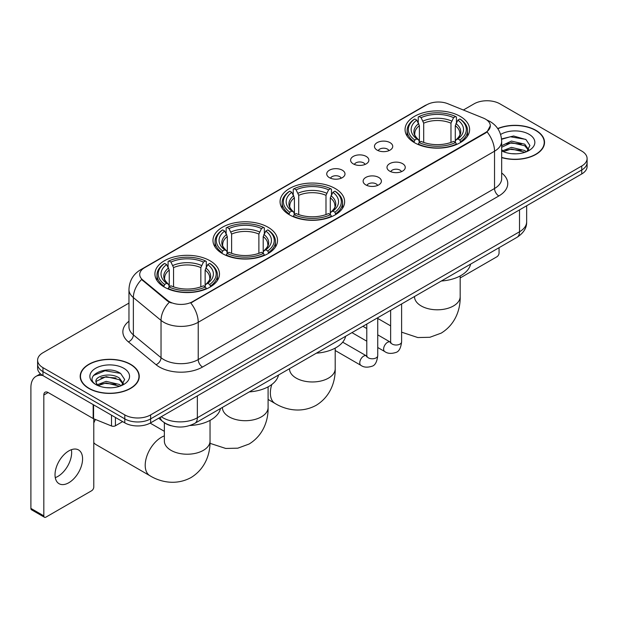 <?xml version="1.0" encoding="UTF-8"?>
<svg xmlns="http://www.w3.org/2000/svg" width="618" height="618" viewBox="0 0 618 618"><rect width="100%" height="100%" fill="white"/><g stroke="black" fill="none" stroke-linecap="round" stroke-linejoin="round"><path stroke-width="0.93" d="M335.18 188.505A32.283 18.64 0 0 0 300 184.465A32.283 18.64 0 0 0 280.07 201.684A32.283 18.64 0 0 0 289.525 214.863A32.283 18.64 0 0 0 324.705 218.903A32.283 18.64 0 0 0 344.635 201.684A32.283 18.64 0 0 0 335.18 188.505M268.081 227.246A32.283 18.64 0 0 0 232.901 223.206A32.283 18.64 0 0 0 212.971 240.425A32.283 18.64 0 0 0 222.426 253.604A32.283 18.64 0 0 0 257.606 257.644A32.283 18.64 0 0 0 277.536 240.425A32.283 18.64 0 0 0 268.081 227.246M210.02 260.765A32.283 18.64 0 0 0 174.84 256.725A32.283 18.64 0 0 0 154.917 273.944A32.283 18.64 0 0 0 164.373 287.115A32.283 18.64 0 0 0 199.552 291.155A32.283 18.64 0 0 0 219.475 273.944A32.283 18.64 0 0 0 210.02 260.765M460.163 116.346A32.283 18.64 0 0 0 424.983 112.306A32.283 18.64 0 0 0 405.06 129.525A32.283 18.64 0 0 0 414.516 142.704A32.283 18.64 0 0 0 449.695 146.744A32.283 18.64 0 0 0 469.618 129.525A32.283 18.64 0 0 0 460.163 116.346M377.127 150.112A9.139 5.276 180 0 1 375.319 148.621A9.139 5.276 180 0 1 378.34 142.063A9.139 5.276 180 0 1 390.051 142.65A9.139 5.276 180 0 1 391.866 148.621A9.139 5.276 180 0 1 377.127 150.112M388.938 150.661A5.485 3.167 0 0 0 387.463 149.116A5.485 3.167 0 0 0 382.063 148.312A5.485 3.167 0 0 0 378.239 150.661M353.272 163.886A9.139 5.276 180 0 1 351.457 162.395A9.139 5.276 180 0 1 354.485 155.836A9.139 5.276 180 0 1 366.188 156.424A9.139 5.276 180 0 1 368.004 162.395A9.139 5.276 180 0 1 353.272 163.886M365.076 164.434A5.485 3.167 0 0 0 363.608 162.889A5.485 3.167 0 0 0 358.208 162.086A5.485 3.167 0 0 0 354.384 164.434M329.409 177.66A9.139 5.276 180 0 1 327.594 176.169A9.139 5.276 180 0 1 330.622 169.61A9.139 5.276 180 0 1 342.326 170.205A9.139 5.276 180 0 1 344.141 176.169A9.139 5.276 180 0 1 329.409 177.66M341.213 178.208A5.485 3.167 0 0 0 339.745 176.663A5.485 3.167 0 0 0 334.346 175.867A5.485 3.167 0 0 0 330.522 178.208M389.664 171.124A9.139 5.276 180 0 1 387.849 169.633A9.139 5.276 180 0 1 390.877 163.075A9.139 5.276 180 0 1 402.581 163.662A9.139 5.276 180 0 1 404.396 169.633A9.139 5.276 180 0 1 389.664 171.124M401.468 171.665A5.485 3.167 0 0 0 400 170.128A5.485 3.167 0 0 0 394.601 169.324A5.485 3.167 0 0 0 390.777 171.665M365.802 184.898A9.139 5.276 180 0 1 363.987 183.407A9.139 5.276 180 0 1 367.015 176.848A9.139 5.276 180 0 1 378.726 177.436A9.139 5.276 180 0 1 380.534 183.407A9.139 5.276 180 0 1 365.802 184.898M377.613 185.446A5.485 3.167 0 0 0 376.138 183.901A5.485 3.167 0 0 0 370.738 183.098A5.485 3.167 0 0 0 366.914 185.446M483.291 118.061A16.447 9.494 180 0 1 485.493 119.127A16.447 9.494 180 0 1 490.306 125.84A16.447 9.494 180 0 1 485.493 132.553L192.623 301.638A16.447 9.494 180 0 1 167.524 300.371L142.688 279.9A16.447 9.494 180 0 1 139.714 274.454A16.447 9.494 180 0 1 144.535 267.741L426.768 104.79A16.447 9.494 180 0 1 447.826 103.724L483.291 118.061M171.201 425.779A18.27 10.552 180 0 1 163.824 422.326M501.669 157.598A29.54 17.057 0 0 0 544.535 142.379A29.54 17.057 0 0 0 535.883 130.321A29.54 17.057 0 0 0 497.714 128.544M130.607 364.303A29.54 17.057 0 0 0 98.409 360.603A29.54 17.057 0 0 0 80.178 376.362A29.54 17.057 0 0 0 88.83 388.421A29.54 17.057 0 0 0 121.02 392.121A29.54 17.057 0 0 0 139.259 376.362A29.54 17.057 0 0 0 130.607 364.303M80.479 377.899A29.54 17.057 0 0 0 80.379 378.347M490.306 125.84L487.084 131.889L485.493 133.048L190.769 302.959A21.321 12.306 60 0 1 198.224 322.279A24.365 14.067 180 0 1 163.77 322.279A24.365 14.067 180 0 1 161.035 320.402L133.364 297.582A24.365 14.067 180 0 1 128.961 289.518L128.961 326.814A24.365 14.067 0 0 0 133.364 334.886L161.035 357.698A24.365 14.067 0 0 0 163.77 359.576A24.365 14.067 0 0 0 198.224 359.576L494.531 188.505A24.365 14.067 0 0 0 501.669 178.556L501.669 141.259A24.365 14.067 180 0 1 494.531 151.201A21.321 12.306 -120 0 0 487.084 131.889M128.961 303.09L42.959 352.739A18.27 10.552 0 0 0 37.605 360.201L37.605 368.158A18.27 10.552 0 0 0 42.959 375.613L124.79 422.859L124.79 418.88A18.27 10.552 0 0 0 150.63 418.88L581.747 169.981A18.27 10.552 0 0 0 587.1 162.519A18.27 10.552 0 0 1 581.747 169.981L150.63 418.88A18.27 10.552 0 0 1 124.79 418.88L42.959 371.634L124.79 418.88L124.79 414.902A18.27 10.552 0 0 0 150.63 414.902L581.747 166.003A18.27 10.552 0 0 0 587.1 158.54A18.27 10.552 0 0 0 581.747 151.078L499.916 103.839A18.27 10.552 0 0 0 474.076 103.839L463.376 110.012M37.605 364.18A18.27 10.552 0 0 0 42.959 371.634A18.27 10.552 0 0 1 37.605 364.18M171.217 302.959L167.524 301.09L141.584 279.498A21.321 14.26 129.5 0 0 133.364 297.582L133.364 334.886A6.087 4.071 -50.5 0 1 128.374 341.878A30.452 17.582 180 0 1 128.961 321.236M37.605 360.201A18.27 10.552 0 0 0 42.959 367.656L124.79 414.902M139.058 378.347A29.54 17.057 0 0 0 138.95 377.899M544.334 144.365A29.54 17.057 0 0 0 544.226 143.917M124.79 422.859A18.27 10.552 0 0 0 150.63 422.859L581.747 173.959A18.27 10.552 0 0 0 587.1 166.497L587.1 158.54M501.669 157.405A29.239 16.879 0 0 0 544.226 142.379A29.239 16.879 0 0 0 535.667 130.444A29.239 16.879 0 0 0 497.83 128.714M511.689 153.681L516.285 153.82M502.565 150.769L511.426 147.385L524.728 150.498L526.335 151.789M503.384 151.619L511.426 148.969L525.014 152.275M501.669 149.355A13.766 7.949 0 0 0 503.5 151.727M501.669 145.686L511.426 141.074L524.728 144.179L528.676 149.641M501.669 147.269L511.426 142.65L524.728 145.763L528.367 150.05M501.669 150.877A19.853 11.464 0 0 0 529.031 150.483A19.853 11.464 0 0 0 529.031 134.268A19.853 11.464 0 0 0 500.611 134.469M526.806 151.595L529.92 145.485L525.98 139.56L513.604 136.006L501.546 138.919M502.704 151.379L501.669 150.282M501.584 139.297L510.344 136.763L525.709 139.374M505.972 143.87L510.344 143.075L521.314 144.017M505.972 150.189L510.344 149.394L521.314 150.336M460.178 277.961L496.903 256.764A3.044 1.761 120 0 0 499.058 253.032L499.058 247.702M89.046 388.297A29.239 16.879 0 0 0 120.904 391.959A29.239 16.879 0 0 0 138.95 376.362A29.239 16.879 0 0 0 130.39 364.427A29.239 16.879 0 0 0 98.525 360.765A29.239 16.879 0 0 0 80.479 376.362A29.239 16.879 0 0 0 89.046 388.297M106.412 387.664L111.008 387.803M97.289 384.751L106.149 381.368L119.452 384.481L121.058 385.771M98.108 385.601L106.149 382.951L119.737 386.258M97.428 385.369L96.006 382.032A13.766 7.949 0 0 0 98.223 385.709M123.399 383.631L119.452 378.162C111.186 371.997 94.183 375.806 96.006 382.032L95.952 381.422M96.037 382.225L96.416 381.198L106.149 376.632L119.452 379.746L123.09 384.041M121.53 385.578L124.643 379.467L120.703 373.542C106.775 363.523 82.016 376.717 96.315 384.813L97.018 385.246M123.754 368.258A19.853 11.464 0 0 0 95.674 368.258A19.853 11.464 0 0 0 95.674 384.466A19.853 11.464 0 0 0 123.754 384.466A19.853 11.464 0 0 0 123.754 368.258M93.411 375.528L105.068 370.746L120.433 373.357M100.695 377.853L105.068 377.065L116.037 378M100.695 384.172L105.068 383.376L116.037 384.319M413.929 142.356L414.802 140.047A28.992 16.74 0 0 1 414.802 118.996L416.795 120.147A26.188 15.118 0 0 0 416.795 138.895L418.757 140.016L419.398 142.364M419.398 141.406L419.398 125.663L416.795 120.147M418.239 122.642L418.239 117.003L419.104 116.508A28.992 16.74 0 0 1 455.574 116.508L453.581 117.659A26.188 15.118 0 0 0 421.097 117.659L423.701 123.175L423.701 142.434M450.978 142.434L450.978 123.175L453.581 117.659M441.368 281.005A33.503 19.343 0 0 0 470.599 264.133M418.239 144.033A30.212 17.443 0 0 0 456.439 144.033L455.574 142.534A28.992 16.74 0 0 1 419.104 142.534L418.239 144.55M456.439 144.55L456.439 144.033M414.802 118.996L413.929 119.49A30.212 17.443 0 0 0 407.131 130.514A30.212 17.443 0 0 0 413.929 141.545M455.574 116.508L456.439 117.003L456.439 122.642M419.104 142.534L421.097 141.383A26.188 15.118 0 0 0 453.581 141.383L455.574 142.534M416.795 138.895L414.802 140.047M421.097 117.659L419.104 116.508M418.757 123.538A23.43 13.526 0 0 0 418.757 140.016L418.873 140.093C415.543 136.872 414.184 134.685 414.802 133.534A22.534 13.009 0 0 1 419.398 125.663M460.742 141.545A30.212 17.443 0 0 0 467.548 130.514A30.212 17.443 0 0 0 460.742 119.49L459.877 118.996A28.992 16.74 0 0 1 459.877 140.047L460.742 142.356M459.877 140.047L457.884 138.895A26.188 15.118 0 0 0 457.884 120.147L459.877 118.996M457.884 120.147L455.281 125.663L455.281 141.406L455.914 140.016L457.884 138.895M455.281 125.663A22.534 13.009 0 0 1 459.877 133.534C460.487 134.693 459.135 136.879 455.806 140.093L455.914 140.016A23.43 13.526 0 0 0 455.914 123.538M455.281 142.364L455.281 141.406M288.946 214.516L289.811 212.206A28.992 16.74 0 0 1 289.811 191.155L291.804 192.306A26.188 15.118 0 0 0 291.804 211.055L293.774 212.175L294.407 214.523M294.407 213.565L294.407 197.822L291.804 192.306M293.256 194.801L293.256 189.162L294.122 188.668A28.992 16.74 0 0 1 330.584 188.668L328.591 189.819A26.188 15.118 0 0 0 296.115 189.819L298.718 195.334L298.718 214.593M325.987 214.593L325.987 195.334L328.591 189.819M316.377 353.172A33.503 19.343 0 0 0 345.609 336.292M293.256 216.192A30.212 17.443 0 0 0 331.457 216.192L330.584 214.693A28.992 16.74 0 0 1 294.122 214.693L293.256 216.709M331.457 216.709L331.457 216.192M289.811 191.155L288.946 191.65A30.212 17.443 0 0 0 282.14 202.673A30.212 17.443 0 0 0 288.946 213.704M330.584 188.668L331.457 189.162L331.457 194.801M294.122 214.693L296.115 213.542A26.188 15.118 0 0 0 328.591 213.542L330.584 214.693M291.804 211.055L289.811 212.206M296.115 189.819L294.122 188.668M293.774 195.697A23.43 13.526 0 0 0 293.774 212.175L293.882 212.252C290.56 209.031 289.201 206.845 289.819 205.694A22.534 13.009 0 0 1 294.407 197.822M335.759 213.704A30.212 17.443 0 0 0 342.565 202.673A30.212 17.443 0 0 0 335.759 191.65L334.894 191.155A28.992 16.74 0 0 1 334.894 212.206L335.759 214.516M334.894 212.206L332.901 211.055A26.188 15.118 0 0 0 332.901 192.306L334.894 191.155M332.901 192.306L330.298 197.822L330.298 213.565L330.931 212.175L332.901 211.055M330.298 197.822A22.534 13.009 0 0 1 334.886 205.694C335.504 206.852 334.145 209.038 330.823 212.252L330.931 212.175A23.43 13.526 0 0 0 330.931 195.697M330.298 214.523L330.298 213.565M221.847 253.256L222.712 250.947A28.992 16.74 0 0 1 222.712 229.896L224.705 231.047A26.188 15.118 0 0 0 224.705 249.796L226.675 250.916L227.308 253.264M227.308 252.306L227.308 236.563L224.705 231.047M226.149 233.542L226.149 227.903L227.022 227.409A28.992 16.74 0 0 1 263.484 227.409L261.491 228.56A26.188 15.118 0 0 0 229.015 228.56L231.619 234.075L231.619 253.334M258.888 253.334L258.888 234.075L261.491 228.56M249.278 391.905A33.503 19.343 0 0 0 278.509 375.033M226.149 254.933A30.212 17.443 0 0 0 264.349 254.933L263.484 253.434A28.992 16.74 0 0 1 227.022 253.434L226.149 255.45M264.349 255.45L264.349 254.933M222.712 229.896L221.847 230.39A30.212 17.443 0 0 0 215.041 241.414A30.212 17.443 0 0 0 221.847 252.445M263.484 227.409L264.349 227.903L264.349 233.542M227.022 253.434L229.015 252.283A26.188 15.118 0 0 0 261.491 252.283L263.484 253.434M224.705 249.796L222.712 250.947M229.015 228.56L227.022 227.409M226.675 234.438A23.43 13.526 0 0 0 226.675 250.916L226.783 250.993C223.453 247.772 222.101 245.585 222.719 244.434A22.534 13.009 0 0 1 227.308 236.563M268.66 252.445A30.212 17.443 0 0 0 275.466 241.414A30.212 17.443 0 0 0 268.66 230.39L267.795 229.896A28.992 16.74 0 0 1 267.795 250.947L268.66 253.256M267.795 250.947L265.802 249.796A26.188 15.118 0 0 0 265.802 231.047L267.795 229.896M265.802 231.047L263.198 236.563L263.198 252.306L263.832 250.916L265.802 249.796M263.198 236.563A22.534 13.009 0 0 1 267.787 244.434C268.405 245.593 267.046 247.779 263.724 250.993L263.832 250.916A23.43 13.526 0 0 0 263.832 234.438M263.198 253.264L263.198 252.306M93.781 419.56A16.748 9.672 -60 0 1 94.09 418.934M95.435 419.475A22.843 13.187 120 0 0 93.781 423.006M93.781 442.612A22.843 13.187 120 0 0 96.099 444.659L149.935 475.736A22.843 13.187 -60 0 1 146.435 457.436A22.843 13.187 -60 0 1 161.352 437.312A22.843 13.187 -60 0 1 164.357 435.899M163.793 286.775L164.658 284.465A28.992 16.74 0 0 1 164.658 263.415L166.651 264.566A26.188 15.118 0 0 0 166.651 283.314L168.614 284.434L169.255 286.783M169.255 285.825L169.255 270.081L166.651 264.566M168.096 267.061L168.096 261.422L168.961 260.927A28.992 16.74 0 0 1 205.431 260.927L203.438 262.078A26.188 15.118 0 0 0 170.954 262.078L173.558 267.594L173.558 286.852M200.835 286.852L200.835 267.594L203.438 262.078M189.965 425.501A33.503 19.343 0 0 0 220.456 408.552M168.096 288.451A30.212 17.443 0 0 0 206.296 288.451L205.431 286.953A28.992 16.74 0 0 1 168.961 286.953L168.096 288.969M206.296 288.969L206.296 288.451M164.658 263.415L163.793 263.909A30.212 17.443 0 0 0 156.987 274.933A30.212 17.443 0 0 0 163.793 285.964M205.431 260.927L206.296 261.422L206.296 267.061M168.961 286.953L170.954 285.802A26.188 15.118 0 0 0 203.438 285.802L205.431 286.953M166.651 283.314L164.658 284.465M170.954 262.078L168.961 260.927M168.614 267.957A23.43 13.526 0 0 0 168.614 284.434L168.729 284.512C165.4 281.29 164.04 279.104 164.658 277.953A22.534 13.009 0 0 1 169.255 270.081M210.607 285.964A30.212 17.443 0 0 0 217.405 274.933A30.212 17.443 0 0 0 210.607 263.909L209.734 263.415A28.992 16.74 0 0 1 209.734 284.465L210.607 286.775M209.734 284.465L207.741 283.314A26.188 15.118 0 0 0 207.741 264.566L209.734 263.415M207.741 264.566L205.137 270.081L205.137 285.825L205.779 284.434L207.741 283.314M205.137 270.081A22.534 13.009 0 0 1 209.734 277.953C210.344 279.112 208.992 281.298 205.663 284.512L205.779 284.434A23.43 13.526 0 0 0 205.779 267.957M205.137 286.783L205.137 285.825M71.402 449.695A19.49 11.255 -60 0 1 57.868 476.424A19.49 11.255 -60 0 1 55.265 477.644M68.799 482.735A19.49 11.255 120 0 0 81.53 465.563A19.49 11.255 120 0 0 78.548 449.943A19.49 11.255 120 0 0 68.799 450.908A19.49 11.255 120 0 0 56.068 468.089A19.49 11.255 120 0 0 59.058 483.701A19.49 11.255 120 0 0 68.799 482.735M115.419 417.451L115.419 425.787L122.634 421.615M42.75 375.497A24.365 14.067 -120 0 0 35.944 376.401A24.365 14.067 -120 0 0 30.9 387.556L30.9 508.398L43.824 515.86L43.824 395.01A6.087 3.515 60 0 1 45.083 392.221A6.087 3.515 60 0 1 48.127 392.523L93.163 418.525L93.163 404.597M43.824 515.86A3.044 1.761 120 0 0 44.45 517.251L31.533 509.796A3.044 1.761 -60 0 1 30.9 508.398M44.45 517.251A3.044 1.761 120 0 0 45.971 517.104L91.626 490.746A3.044 1.761 120 0 0 93.781 487.015L93.781 418.811M115.419 425.787A3.044 1.761 180 0 1 111.518 425.98L93.565 418.718A3.044 1.761 180 0 1 93.163 418.525M142.688 279.9L142.688 280.618M167.524 300.371L167.524 301.09M192.623 301.638L192.623 302.132M485.493 132.553L485.493 133.048M202.526 367.038A6.087 3.515 60 0 1 198.224 359.576L198.224 322.279L494.531 151.201L494.531 188.505A6.087 3.515 60 0 0 498.842 195.96L202.526 367.038A30.452 17.582 180 0 1 159.459 367.038A30.452 17.582 180 0 1 156.045 364.69L128.374 341.878M501.669 141.259C501.26 132.499 497.405 125.933 490.12 121.553L487.046 120.054A21.321 9.981 112 0 0 486.752 119.946M142.719 268.984A21.321 12.306 -120 0 0 140.51 269.811C133.225 274.191 129.371 280.757 128.961 289.518M140.51 269.811L424.975 105.578A21.321 12.306 60 0 1 426.59 104.89M169.34 302.225A21.321 14.26 129.5 0 0 161.035 320.402L161.035 357.698A6.087 4.071 -50.5 0 1 156.045 364.69M501.669 172.978A30.452 17.582 180 0 1 498.842 195.96M150.63 414.902L150.63 422.859M581.747 166.003L581.747 173.959M42.959 367.656L42.959 375.613M161.267 416.717A24.365 14.067 0 0 0 162.905 417.76A24.365 14.067 0 0 0 197.358 417.76L519.514 231.773A24.365 14.067 0 0 0 526.652 221.823C526.83 227.872 523.608 233.04 516.988 237.343L194.84 423.338A12.182 7.03 60 0 0 197.358 417.76L197.358 395.883M519.514 209.888L519.514 231.773A12.182 7.03 60 0 1 516.988 237.343M160.278 417.289A12.182 8.15 129.5 0 0 162.403 421.252L158.702 418.201M460.178 275.952L460.178 296.617A22.843 13.187 180 0 1 453.488 305.941A22.843 13.187 180 0 1 421.19 305.941A22.843 13.187 180 0 1 414.5 296.617L414.554 297.513M450.978 123.175A22.534 13.009 0 0 0 423.701 123.175M451.611 121.051A23.43 13.526 0 0 0 423.067 121.051M335.195 348.119L335.195 368.776A22.843 13.187 180 0 1 328.506 378.108A22.843 13.187 180 0 1 296.2 378.108A22.843 13.187 180 0 1 289.51 368.776L289.564 369.672M335.195 368.776C335.504 380.248 331.24 396.084 316.207 405.292C300.719 413.712 284.875 409.479 275.095 403.477A22.843 13.187 -60 0 1 271.796 384.504M325.987 195.334A22.534 13.009 0 0 0 298.718 195.334M326.628 193.21A23.43 13.526 0 0 0 298.085 193.21M268.096 386.853L268.096 407.517A22.843 13.187 180 0 1 261.406 416.841A22.843 13.187 180 0 1 229.1 416.841A22.843 13.187 180 0 1 222.41 407.517L222.465 408.413M258.888 234.075A22.534 13.009 0 0 0 231.619 234.075M259.521 231.951A23.43 13.526 0 0 0 230.977 231.951M210.035 420.371L210.035 441.036A22.843 13.187 180 0 1 203.345 450.36A22.843 13.187 180 0 1 171.047 450.36A22.843 13.187 180 0 1 164.357 441.036L164.411 441.932M200.835 267.594A22.534 13.009 0 0 0 173.558 267.594M201.468 265.47A23.43 13.526 0 0 0 172.924 265.47M401.607 303.963L401.607 341.847A5.485 3.167 180 0 1 399.746 344.226A5.485 3.167 180 0 1 392.245 344.087A5.485 3.167 180 0 1 390.638 341.847L390.468 343.036L390.955 342.627M401.607 341.847C400.85 348.212 398.88 351.773 395.69 352.515C391.163 353.921 387.525 353.604 384.767 351.572A5.485 3.167 -60 0 1 383.925 347.177A5.485 3.167 -60 0 1 387.509 342.349A5.485 3.167 -60 0 1 387.749 342.217A5.485 3.167 -60 0 1 390.252 342.078L390.622 342.272M377.745 317.737L377.745 355.628A5.485 3.167 180 0 1 375.891 358A5.485 3.167 180 0 1 368.39 357.861A5.485 3.167 180 0 1 366.783 355.628L366.605 356.81L367.092 356.401M377.745 355.628C376.995 361.993 375.018 365.547 371.827 366.289C367.301 367.695 363.662 367.378 360.904 365.346A5.485 3.167 -60 0 1 360.07 360.951A5.485 3.167 -60 0 1 363.647 356.123A5.485 3.167 -60 0 1 363.894 355.991A5.485 3.167 -60 0 1 366.389 355.852L366.768 356.053M43.824 395.01L48.127 392.523M93.565 404.836L93.565 418.718M111.518 425.98L111.518 415.203M424.975 105.578L428.884 103.762M194.84 423.338C185.037 428.266 175.234 428.266 165.431 423.338L162.403 421.252M526.652 221.823L526.652 205.771M544.226 144.821L544.226 142.379M138.95 378.803L138.95 376.362M80.479 378.803L80.479 376.362M460.178 296.617C460.487 308.088 456.223 323.925 441.19 333.133L429.881 337.281L417.814 337.552L401.607 332.167M390.638 325.871L377.745 318.424M407.131 136.091L407.131 130.514M467.548 136.091L467.548 130.514M275.095 403.477L268.096 399.437M282.14 208.251L282.14 202.673M342.565 208.251L342.565 202.673M268.096 407.517C268.405 418.989 264.141 434.825 249.1 444.033L237.799 448.181L225.732 448.452L209.989 443.322M215.041 246.991L215.041 241.414M275.466 246.991L275.466 241.414M210.035 441.036C210.344 452.507 206.08 468.344 191.047 477.552C175.566 485.964 159.714 481.739 149.935 475.736M156.987 280.51L156.987 274.933M217.405 280.51L217.405 274.933M164.357 431.318L150.159 423.121M164.357 422.727L164.357 441.036M384.767 351.572L377.745 347.517M366.783 341.182L351.959 332.631M390.638 310.298L390.638 341.847M390.252 342.078L377.745 334.856M366.783 328.529L362.921 326.296M360.904 365.346L335.195 350.499M366.783 324.071L366.783 355.628M366.389 355.852L342.689 342.171M35.944 376.401L40.44 373.805"/></g></svg>

